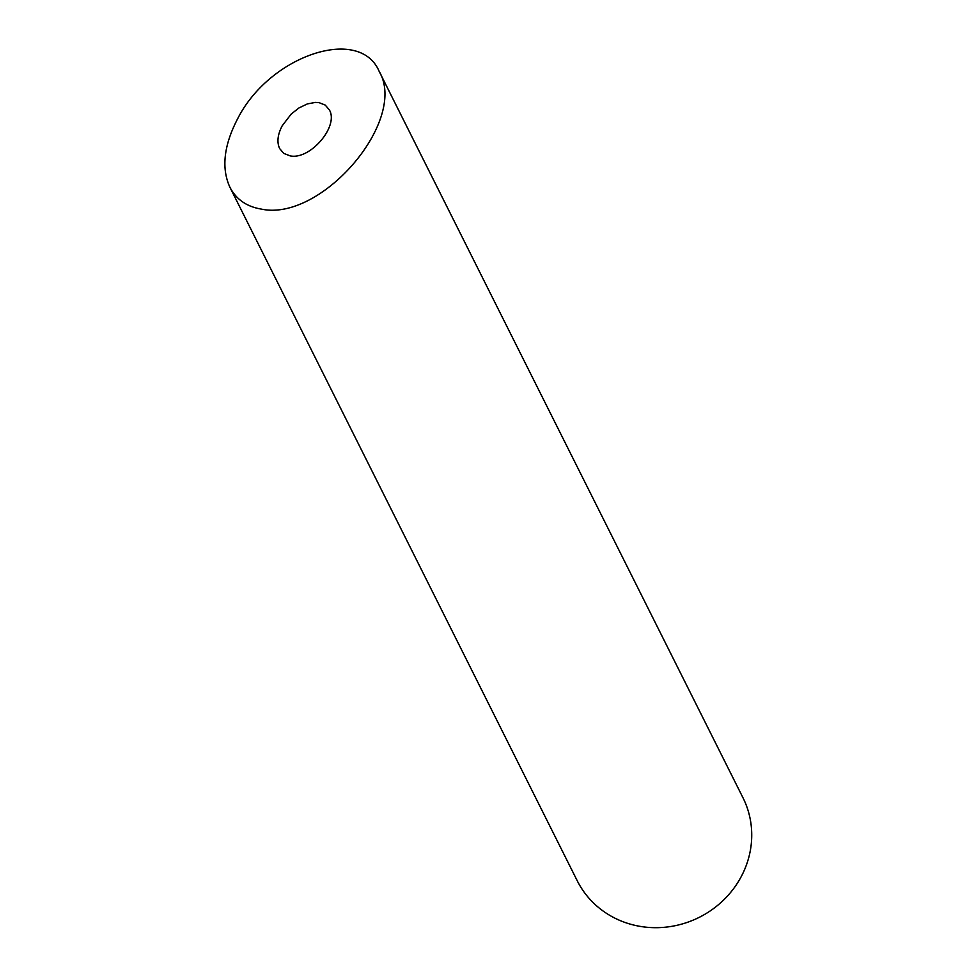 <?xml version="1.0" encoding="UTF-8"?>
<svg xmlns="http://www.w3.org/2000/svg" width="975" height="975" viewBox="0 0 975 975"><rect width="100%" height="100%" fill="white"/><g stroke="black" fill="none" stroke-linecap="round" stroke-linejoin="round"><path stroke-width="1.46" d="M282.214 125.763C277.607 134.611 276.742 142.216 279.63 148.553L283.798 153.416L290.062 155.854C310.062 160.253 339.129 126.311 329.379 109.919L325.26 105.093L319.093 102.655L315.425 102.412L307.369 103.911L299.033 107.908L291.245 114.014L282.214 125.763M379.129 71.285L742.962 797.733A92.686 87.36 153.4 0 1 723.206 900.425A92.686 87.36 153.4 0 1 616.761 919.059A92.686 87.36 153.4 0 1 577.224 880.742L229.881 187.2C236.157 199.327 246.59 206.615 261.166 209.064C321.189 222.288 408.379 120.473 379.129 71.285C359.556 25.301 269.551 55.526 237.62 118.792C223.811 145.36 221.228 168.163 229.881 187.2"/></g></svg>
